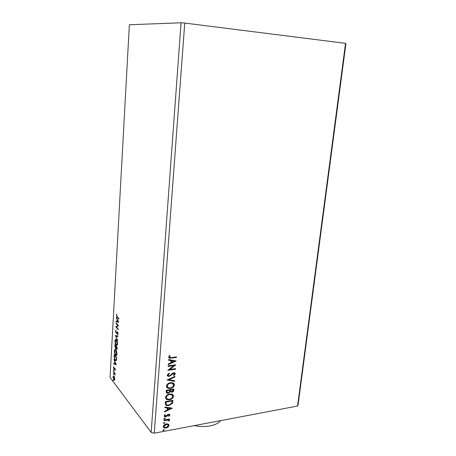 <?xml version="1.0" encoding="UTF-8"?>
<svg xmlns="http://www.w3.org/2000/svg" width="456" height="456" viewBox="0 0 456 456"><rect width="100%" height="100%" fill="white"/><g stroke="black" fill="none" stroke-linecap="round" stroke-linejoin="round"><path stroke-width="0.68" d="M168.093 366.447L168.139 365.849L175.879 364.766L169.809 369.457L175.566 368.636L175.514 369.235L167.785 370.335L173.856 365.638L168.093 366.447M167.038 379.962L174.939 376.342L174.887 376.987L168.902 379.728L174.585 380.714L174.534 381.358L167.038 379.962M166.235 390.296L173.907 389.082L173.821 390.159C173.668 391.322 172.989 392.006 171.787 392.211L170.219 391.755L168.161 393.272L166.981 393.197L166.115 391.824L166.235 390.296M165.214 403.372L165.351 401.616L172.995 400.339L172.488 403.315L168.72 405.629L166.315 405.487L165.214 403.372M168.264 424.097L169.056 425.465L168.025 427.164L166.012 428.081L164.114 427.905L163.316 426.531C163.761 425.06 164.77 424.183 166.343 423.903L168.264 424.097M163.915 420.022L169.478 419.018L169.432 419.588L168.617 419.737L169.45 420.563L169.227 421.036L168.657 420.871L168.429 420.13L163.875 420.597L163.915 420.022M169.894 415.034L169.016 416.277L168.566 416.026L169.21 415.188L168.503 414.766L166.531 416.539L164.667 416.801L164.137 415.952L164.986 414.635L165.477 414.874L164.827 415.764L165.67 416.311L167.654 414.532L169.421 414.259L169.894 415.034L169.7 414.8L169.016 416.277M171.365 357.572L176.518 356.888L176.466 357.487L169.461 358.251L168.617 357.116L169.638 355.515L170.213 355.743L169.421 357.008L169.951 357.641L171.365 357.572M181.06 22.8L151.153 432.413L110.067 377.443L129.361 24.738L181.06 22.8L184.743 23.074L154.265 433.2L297.557 406.051L298.104 404.723L345.933 43.559L345.534 43.343L297.557 406.051M184.743 23.074L345.534 43.343M172.368 408.137L164.548 411.962L164.593 411.329L167.107 410.132L167.272 408.023L164.878 407.67L164.929 407.043L172.368 408.137M164.599 418.106L165.197 418.471L164.137 419.035L163.926 418.699L164.599 418.106M163.698 429.637L164.291 429.991L163.22 430.549L163.026 430.23L163.698 429.637M164.257 422.501L164.855 422.866L163.79 423.424L163.584 423.1L164.257 422.501M169.706 393.99L172.032 394.132L173.525 396.207C172.892 398.276 171.479 399.479 169.279 399.809L166.936 399.655L165.471 397.569C166.115 395.512 167.529 394.315 169.706 393.99M170.607 382.635L172.824 382.766L174.437 384.915C173.804 387.001 172.385 388.198 170.179 388.512L167.968 388.387L166.355 386.215C167.004 384.14 168.418 382.949 170.607 382.635M167.221 375.094L169.051 373.105L169.404 373.532L168.019 374.935L168.623 375.784L170.02 375.516L172.453 373.304L173.65 372.826L174.534 372.871L175.326 373.943L173.913 375.619L173.474 375.225L174.545 374.051L173.633 373.418L169.193 376.417L168.196 376.36L167.221 375.094M176.187 360.981L168.23 364.646L168.281 363.991L170.84 362.845L171.011 360.656L168.577 360.189L168.629 359.533L176.187 360.981M113.362 373.629L113.379 374.547L113.362 373.629M113.584 369.702L113.601 370.62L113.584 369.702M116.286 364.749L113.721 363.916L113.755 363.358L114.57 363.649L114.678 361.756L113.971 359.527L116.286 364.749M115.801 349.912C116.502 350.721 116.89 352.112 116.964 354.084C116.804 355.389 116.457 355.868 115.915 355.52L115.516 355.15C114.821 354.329 114.439 352.938 114.382 350.989C114.541 349.695 114.895 349.222 115.436 349.575L115.801 349.912M118.708 322.238L116.075 321.828L116.109 321.252L116.947 321.406L117.055 319.451L116.331 317.29L118.708 322.238M115.493 331.005L116.12 330.07L115.75 331.255L116.206 332.772L117.198 331.945L117.591 332.105L118.11 334.003L117.608 334.858L117.574 332.646L116.08 333.216L115.493 331.005L115.795 330.976M116.377 339.743C117.084 340.529 117.471 341.914 117.545 343.892C117.38 345.238 117.015 345.728 116.462 345.363L116.092 345.027C115.385 344.229 115.003 342.849 114.946 340.888C115.111 339.56 115.476 339.076 116.029 339.435L116.377 339.743M113.002 380.008L113.025 380.925L113.002 380.008M114.804 344.622L117.266 347.546L116.679 349.518L116.018 348.093L115.328 348.412L114.804 344.622M115.317 335.434L117.922 336.066L117.887 336.648L115.909 336.157L117.665 340.581L115.317 335.434M117.243 316.76L118.919 318.55L118.885 319.092L117.186 317.268L116.388 315.062L116.747 314.047L116.645 315.33L117.243 316.76M115.989 323.429L116.018 322.894L118.514 325.641L116.451 327.049L118.315 329.124L118.286 329.659L115.795 326.884L117.842 325.47L115.989 323.429L116.394 323.31M114.154 356.261L114.239 354.694L116.69 357.703L116.451 360.24L115.636 360.736L115.191 360.32C114.484 359.516 114.137 358.165 114.154 356.261L114.422 356.227M115.322 369.862L115.015 370.534L114.815 368.744L114.228 369.343L113.943 369.16L113.493 367.422L113.795 366.67L113.96 368.63L114.747 368.129L115.322 369.862M113.322 371.11L115.089 373.401L114.958 375.163L113.322 371.11M114.576 377.494L114.792 379.267L114.422 380.258L114.085 380.236L112.968 376.861L113.675 375.887L114.576 377.494M151.153 432.413L154.265 433.2M113.071 380.127L112.78 380.167M117.038 349.438L116.508 349.359M116.913 349.313L116.69 348.954M115.858 348.492L115.328 348.412M115.733 348.367L115.505 348.013M115.157 345.426L115.174 345.067M116.32 346.811L115.425 345.397L115.026 345.443L115.362 347.894L115.847 347.592L115.938 346.526L115.026 345.443M115.687 347.968L116.172 347.797M116.821 348.914L117.181 348.897M117.266 347.58L116.189 346.828L116.645 348.937L116.981 347.774L116.189 346.828M116.337 346.48L115.938 346.526M116.16 347.557L115.847 347.592M117.01 345.386L116.092 345.027M116.491 344.981L116.234 344.628M115.419 340.216L115.881 339.367M116.645 340.113L115.989 339.982M116.896 344.764L117.477 344.491M116.12 344.502L116.405 344.764L117.289 343.613L116.069 340.022L115.197 341.162L116.12 344.502M116.713 340.233L116.348 340.273M117.899 336.5L115.909 336.157M116.023 336.146L115.739 335.536M115.915 330.76L116.137 330.167M116.702 332.755L116.365 332.794M116.77 332.749L117.477 331.996M117.961 334.596L117.477 334.265M117.887 332.612L117.574 332.646M116.65 333.313L116.08 333.216M116.485 333.171L116.24 332.789M118.913 318.641L117.106 316.606M116.69 315.033L116.388 315.062M118.697 322.204L116.075 321.828M116.479 321.788L116.508 321.326M117.431 319.947L117.448 319.616M117.352 319.422L117.055 319.451M116.593 317.843L116.297 317.878M117.215 321.457L118.098 321.617L117.3 319.958L117.215 321.457M118.395 321.588L118.098 321.617M117.597 319.93L117.3 319.958M118.315 329.192L116.194 326.838L115.795 326.884M116.194 326.838L115.801 326.758M116.206 326.718L117.842 325.47M118.246 325.424L116.388 323.384M116.451 355.532L115.516 355.15M115.921 355.104L115.699 354.791M114.849 350.35L115.294 349.507M116.035 350.236L115.402 350.122M116.337 354.91L116.901 354.648M115.55 354.631L115.852 354.916L116.707 353.799L115.471 350.162L114.633 351.274L115.55 354.631M116.126 350.39L115.773 350.436M114.587 355.503L114.61 355.15M116.16 360.747L115.191 360.32M116.023 360.103L116.514 359.932M116.69 357.721L114.861 355.469L114.462 355.52L114.41 357.544L115.22 359.801L115.567 360.126L116.234 359.676L116.405 357.914L114.462 355.52M116.559 359.636L116.234 359.676M116.229 364.618L113.721 363.916M114.12 363.865L114.142 363.495M115.043 362.275L115.06 361.984M114.832 363.74L115.693 364.048L114.912 362.292L114.832 363.74M115.3 370.067L114.878 370.038M115.129 368.67L114.752 368.722M114.41 369.183L113.943 369.16M114.342 369.103L114.131 368.727L114.747 368.357L114.353 368.414M113.658 369.833L113.356 369.873M115.083 373.538L114.798 373.572M115.043 373.538L114.484 373.253M114.883 373.202L114.65 372.826M113.675 371.566L113.293 371.617M113.436 373.755L113.139 373.795M114.513 380.196L113.766 379.922M113.396 376.457L113.635 375.864M114.142 376.422L113.732 376.474M114.388 379.609L114.758 379.574M113.795 379.415L114.046 379.66L114.57 378.976L113.704 376.451L113.185 377.14L113.795 379.415M114.256 376.639L113.949 376.684M176.301 356.917L176.466 357.487M176.267 357.287L171.04 357.988L168.794 357.835M169.94 355.634L169.564 356.592M169.37 356.392L169.421 357.008M169.227 356.803L169.489 357.327M172.003 408.086L164.57 411.631M164.895 407.476L167.272 408.023M170.533 408.502L167.848 407.909L167.911 409.75L170.533 408.502L168.036 408.137L167.911 409.75M169.011 414.835L168.503 414.766M168.315 414.538L167.802 414.766L167.99 414.994M167.802 414.766L166.343 416.305L166.531 416.539M166.343 416.305L165.465 416.647L165.659 416.881M165.465 416.647L164.223 416.413M165.18 414.726L164.827 415.764M164.639 415.536L164.855 415.975M169.632 414.384L169.7 414.8M165.004 418.146L165.197 418.471M165.009 418.237L164.525 419.064M164.337 418.83L163.926 418.79M169.267 419.058L169.432 419.588M169.244 419.355L168.429 419.503L168.617 419.737M169.199 420.016L169.45 420.563M169.261 420.335L169.227 421.036M169.034 420.802L168.743 420.717M168.566 420.21L167.648 419.999M167.46 419.771L163.892 420.324M164.103 429.677L164.291 429.991M164.109 429.757L163.624 430.589M163.436 430.35L163.031 430.31L163.22 430.549M168.686 424.393L169.056 425.465M168.868 425.226L168.025 427.164M167.836 426.93L165.824 427.848L166.012 428.081M165.824 427.848L163.487 427.363M168.082 424.821L167.54 424.354L166.104 424.24L163.812 426.166L164.109 426.958M166.052 427.517L168.378 425.585L167.728 424.593L166.292 424.479L164 426.4L164.582 427.392L166.052 427.517M164.662 422.541L164.855 422.866M164.667 422.632L164.183 423.459M163.995 423.225L163.584 423.185L163.79 423.424M172.784 400.374L172.488 403.315M172.294 403.093L168.532 405.407L168.72 405.629M168.532 405.407L165.471 404.86M165.927 403.987L166.902 404.951L168.766 405.053L171.792 403.132L172.168 401.046L165.904 401.839L166.229 404.426M172.168 401.046L166.092 402.067L166.121 404.21M172.961 394.691L173.525 396.207M173.331 395.99C172.699 398.059 171.285 399.257 169.09 399.587L169.279 399.809M169.09 399.587L166.748 399.433L165.802 398.84M172.26 395.124L171.336 394.468L169.472 394.349C167.734 394.611 166.6 395.557 166.07 397.199L166.543 398.458M169.33 399.228C171.074 398.966 172.208 398.008 172.738 396.361L171.53 394.685L169.666 394.571C167.922 394.828 166.788 395.779 166.263 397.421L167.415 399.103L169.33 399.228M173.696 389.116L173.628 389.943C173.474 391.105 172.795 391.789 171.593 391.995L171.787 392.211M171.593 391.995L170.116 391.647M168.161 393.272L167.968 393.055L170.219 391.755M167.968 393.055L166.309 392.702M166.736 391.214L167.466 392.633L168.207 392.69L169.649 391.55L169.837 390.307L166.788 390.541L167.021 392.28M170.407 390.262L171.091 391.579L171.821 391.63L173.029 390.399L173.08 389.794L170.43 389.965L170.686 391.254M170.43 389.965L170.601 390.478M173.08 389.794L170.624 390.182M166.788 390.541L166.924 391.43M169.837 390.307L166.976 390.758M173.839 383.348L174.437 384.915M174.243 384.699C173.611 386.785 172.191 387.988 169.985 388.295L170.179 388.512M169.985 388.295L167.774 388.17L166.719 387.543M173.137 383.775L172.146 383.108L170.373 383.012C168.623 383.257 167.489 384.203 166.959 385.856L167.455 387.161M170.225 387.925C171.975 387.68 173.12 386.722 173.656 385.063L172.339 383.325L170.567 383.222C168.817 383.467 167.677 384.419 167.152 386.072L168.406 387.822L170.225 387.925M174.716 376.445L174.887 376.987M174.694 376.776L168.902 379.728M174.374 380.68L174.534 381.358M174.34 381.148L167.164 379.905M169.039 373.111L169.404 373.532M169.21 373.322L168.019 374.935M167.825 374.724L168.144 375.436M174.961 373.082L175.326 373.943M175.132 373.738L173.913 375.619M174.289 373.521L173.633 373.418M173.434 373.207L172.607 373.92M172.414 373.715L171.787 374.764M171.587 374.558L168.999 376.206L169.193 376.417M168.999 376.206L167.403 375.829M175.497 364.817L169.809 369.457M175.349 368.67L175.514 369.235M175.321 369.029L167.962 370.078M168.11 366.214L173.856 365.638M175.879 360.924L168.253 364.344M168.589 360.029L171.011 360.656M174.317 361.283L171.593 360.599L171.655 362.48L174.317 361.283L171.787 360.804L171.655 362.48M220.539 420.643C217.09 425.596 204.961 427.984 194.41 425.596M116.326 346.742L115.921 346.794M117.215 332.316L116.816 332.361M117.597 317.228L117.186 317.268M114.268 372.335L113.886 372.387M116.679 349.518L117.01 349.478M115.499 348.572L115.83 348.526M116.462 345.363L116.861 345.317M116.069 340.022L116.468 339.976M117.483 332.567L117.853 332.527M116.223 333.342L116.628 333.302M115.915 355.52L116.314 355.469M115.471 350.162L115.875 350.111M115.636 360.736L116.035 360.685M114.815 368.744L115.14 368.699M114.085 380.236L114.484 380.179M113.704 376.451L114.103 376.394"/></g></svg>

